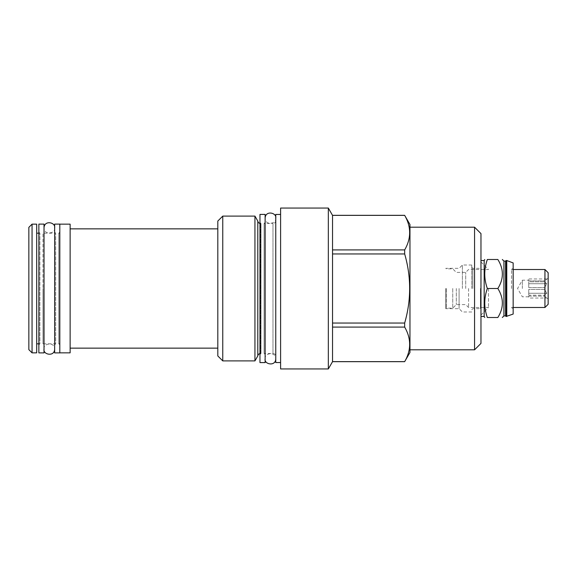 <?xml version="1.0" encoding="UTF-8"?>
<svg xmlns="http://www.w3.org/2000/svg" width="577" height="577" viewBox="0 0 577 577"><rect width="100%" height="100%" fill="white"/><g stroke="black" fill="none" stroke-linecap="round" stroke-linejoin="round"><path stroke-width="0.43" stroke-dasharray="2.88 2.16" d="M503.93 315.9L503.93 261.1M505.582 315.9L505.582 261.1M487.349 288.5C483.908 298.165 483.908 307.829 487.349 317.501L497.843 317.501C503.865 307.829 503.865 298.165 497.843 288.5C503.865 278.835 503.865 269.17 497.843 259.499L487.349 259.499C483.908 269.17 483.908 278.835 487.349 288.5L497.843 288.5M484.168 316.47L484.168 260.53M480.966 233.598L480.966 343.402M480.966 288.5L480.966 260.53L480.966 288.5M474.568 227.201L474.568 349.799M409.966 288.5L409.966 349.799L409.966 288.5M409.966 352.482L409.966 224.518M332.532 215.329L332.532 249.913L332.532 215.365L404.665 215.329M332.532 361.671L332.532 253.959L332.532 323.041L404.665 323.041C411.314 300.011 411.314 276.989 404.665 253.959L404.665 249.913C411.314 238.395 411.314 226.884 404.665 215.365M332.532 361.635L404.665 361.635C411.314 350.116 411.314 338.605 404.665 327.087L404.665 323.041M404.665 249.913L332.532 249.913L332.532 253.959L404.665 253.959M332.532 327.087L404.665 327.087M328.335 208.059L328.335 368.941M332.532 323.041L332.532 253.959M332.532 249.913L332.532 215.365M280.602 368.941L280.602 208.059M280.602 214.456L280.602 362.544L280.602 214.456M275.756 214.456L275.756 362.544M275.756 356.305L275.756 220.695L275.756 356.305A2.784 2.784 180 0 0 272.971 353.513L264.093 353.513L264.093 223.487L264.093 353.513L265.124 354.545L265.124 288.5L265.124 354.545M265.124 222.455L265.124 288.5L265.124 222.455L264.093 223.487L272.971 223.487L272.971 353.513L272.971 223.487A2.784 2.784 0 0 0 275.756 220.695M265.124 362.594L265.124 214.406M259.967 362.594L259.967 214.406M259.967 354.545L260.999 353.513L260.999 223.487L260.999 353.513L260.559 353.513L260.559 223.487L260.559 353.513A2.784 2.784 0 0 0 259.967 353.578M259.967 222.455L260.999 223.487L260.559 223.487A2.784 2.784 0 0 1 259.967 223.422M257.796 355.944L257.796 221.056M254.94 216.108L254.94 360.892M222.765 216.108L222.765 360.892M217.81 221.056L217.81 355.944M217.81 228.853L217.81 348.147L217.81 228.853M70.127 228.853L70.127 348.147L70.127 228.853M70.127 352.843L70.127 224.157M59.813 224.157L59.813 352.843L59.813 224.157M59.813 352.893L59.813 224.107M54.649 352.893L54.649 224.107M54.649 344.844L55.68 343.813L55.68 233.187L55.68 343.813L42.986 343.813L42.986 288.5L42.986 343.813L44.018 344.844L44.018 288.5L44.018 344.844M54.649 232.156L55.68 233.187L42.986 233.187L42.986 288.5L42.986 233.187L44.018 232.156L44.018 288.5L44.018 232.156M44.018 352.893L44.018 224.107M38.861 352.893L38.861 224.107M38.861 344.844L39.892 343.813L39.892 233.187L39.892 343.813L38.861 343.813M38.861 232.156L39.892 233.187L38.861 233.187M36.69 233.187L36.69 343.813L36.69 233.187M36.69 352.843L36.69 224.157M32.052 352.843L32.052 224.157M28.85 349.648L28.85 227.352M506.144 316.47L506.144 260.53M513.162 314.061L513.162 262.939M513.162 288.5L513.162 267.858L513.162 288.5M511.518 288.5L511.518 269.509L511.518 288.5M544.948 269.509L544.948 307.491M548.15 272.712L548.15 304.288M548.15 288.5L548.15 278.179L548.15 288.5M548.15 278.179L544.666 280.891L544.666 281.814L546.787 283.733L544.666 287.577L544.666 288.5L544.666 287.577L546.787 283.733L544.666 281.814L544.666 280.891L546.787 278.965L528.748 278.965L528.748 280.891L544.666 280.891L528.748 280.891L528.748 278.965M528.748 287.577L528.748 281.814L528.748 287.577L544.666 287.577L528.748 287.577L528.748 281.814L544.666 281.814L528.748 281.814L528.748 287.577M522.351 288.5L522.351 280.191L522.351 288.5M546.787 283.733L528.748 283.733L546.787 283.733M528.748 289.423L528.748 295.186L528.748 289.423L544.666 289.423L544.666 288.5L544.666 289.423L546.787 293.267L544.666 295.186L544.666 296.109L544.666 295.186L546.787 293.267L528.748 293.267L528.748 295.186L544.666 295.186L528.748 295.186L528.748 289.423L544.666 289.423L546.787 293.267L528.748 293.267L528.748 289.423M528.748 296.109L544.666 296.109L546.787 298.035L544.666 296.109L528.748 296.109L528.748 298.035L528.748 296.109M548.15 298.821L546.787 298.035L528.748 298.035M59.813 232.156L58.775 233.187L59.813 233.187L59.813 343.813L58.775 343.813L58.775 233.187L58.775 343.813L59.813 344.844M59.813 233.187L59.813 343.813M452.743 288.5L452.743 308.161L452.743 288.5M456.306 288.5L456.306 304.598L456.306 288.5M465.697 288.5L465.697 272.402L465.697 288.5M468.582 288.5L468.582 307.491L468.582 288.5M488.503 288.5L488.503 307.491L488.503 288.5M480.453 288.5L480.453 308.673L480.453 288.5M472.815 288.5L472.815 268.327L472.815 288.5M471.784 288.5L471.784 265.023L471.784 288.5M462.393 288.5L462.393 265.023L462.393 288.5M459.09 288.5L459.09 308.673L459.09 288.5M445.776 288.5L445.776 308.673L445.776 288.5M446.295 288.5L446.295 308.161L446.295 288.5M275.756 288.5L275.756 358.829L275.756 288.5M506.765 316.47L506.765 260.53M513.162 269.509L511.518 269.509L513.162 267.858M513.162 307.491L511.518 307.491L513.162 309.142M528.748 296.809L522.351 296.809L517.555 288.5L522.351 280.191L528.748 280.191M480.966 315.02L488.503 307.491L468.582 307.491L465.697 304.598L456.306 304.598L452.743 308.161L446.295 308.161L445.776 308.673L459.09 308.673L462.393 311.977L471.784 311.977M480.966 261.98L488.503 269.509L468.582 269.509L465.697 272.402L456.306 272.402L452.743 268.839L446.295 268.839L445.776 268.327L459.09 268.327L462.393 265.023L471.784 265.023M471.784 309.705L472.815 308.673L480.453 308.673L480.966 309.193M471.784 267.295L472.815 268.327L480.453 268.327L480.966 267.807M275.756 218.171C276.989 223.688 265.232 226.112 265.124 218.171M265.124 358.829C263.985 353.384 275.417 350.737 275.756 358.829M54.649 227.872C55.882 233.389 44.126 235.813 44.018 227.872M44.018 349.128C42.878 343.683 54.31 341.036 54.649 349.128"/><path stroke-width="0.87" d="M505.582 261.1L503.93 261.1L503.93 315.9L505.582 315.9L505.582 261.1L506.144 260.53L506.144 316.47L513.162 314.061L513.162 262.939L506.765 260.53L506.765 316.47M497.843 288.5C503.865 298.165 503.865 307.829 497.843 317.501C503.865 317.501 503.865 317.501 497.843 317.501C503.865 317.501 503.865 317.501 497.843 317.501L487.349 317.501C483.908 317.501 483.908 317.501 487.349 317.501C483.908 317.501 483.908 317.501 487.349 317.501C483.908 307.829 483.908 298.165 487.349 288.5L497.843 288.5C503.865 278.835 503.865 269.17 497.843 259.499C503.865 259.499 503.865 259.499 497.843 259.499C503.865 259.499 503.865 259.499 497.843 259.499L487.349 259.499C483.908 269.17 483.908 278.835 487.349 288.5M480.966 260.53L484.168 260.53L484.168 316.47L484.759 317.501M487.349 259.499C483.908 259.499 483.908 259.499 487.349 259.499C483.908 259.499 483.908 259.499 487.349 259.499M474.568 227.201L474.568 349.799L480.966 343.402L480.966 233.598L474.568 227.201L409.966 227.201M409.966 224.518L409.966 352.482L404.665 361.635C411.314 350.116 411.314 338.605 404.665 327.087L404.665 323.041C411.314 300.011 411.314 276.989 404.665 253.959L404.665 249.913C411.314 238.395 411.314 226.884 404.665 215.365L409.966 224.518M332.532 215.365L332.532 361.671L328.335 368.941L328.335 208.059L332.532 215.365L404.665 215.365M332.532 249.913L404.665 249.913M332.532 253.959L404.665 253.959M332.532 323.041L404.665 323.041M332.532 327.087L404.665 327.087M332.532 361.635L404.665 361.635M328.335 208.059L280.602 208.059L280.602 368.941L328.335 368.941M280.602 362.544L275.756 362.544L275.756 214.456L280.602 214.456M265.124 214.406L265.124 362.594L259.967 362.594L259.967 214.406L265.124 214.406M259.967 223.422A2.784 2.784 0 0 1 257.796 221.056L257.796 355.944A2.784 2.784 0 0 1 259.967 353.578M257.796 355.944L254.94 360.892L222.765 360.892L217.81 355.944L217.81 221.056L222.765 216.108L222.765 360.892M257.796 221.056L254.94 216.108L254.94 360.892M254.94 216.108L222.765 216.108M217.81 348.147L70.127 348.147M217.81 228.853L70.127 228.853M59.813 224.157L70.127 224.157L70.127 352.843L59.813 352.843M59.813 224.107L59.813 352.893L54.649 352.893L54.649 224.107L59.813 224.107M44.018 224.107L44.018 352.893L38.861 352.893L38.861 224.107L44.018 224.107M38.861 233.187L36.69 233.187M38.861 343.813L36.69 343.813M36.69 224.157L36.69 352.843L32.052 352.843L32.052 224.157L36.69 224.157M32.052 352.843L28.85 349.648L28.85 227.352L32.052 224.157M544.948 269.509L548.15 272.712L548.15 304.288L544.948 307.491L544.948 269.509L513.162 269.509M503.93 315.9L502.329 317.501M503.93 261.1L502.329 259.499M484.168 260.53L484.759 259.499M480.966 316.47L484.168 316.47M474.568 349.799L409.966 349.799M332.532 215.329L404.665 215.329M332.532 361.671L404.665 361.671M505.582 315.9L506.144 316.47M506.144 260.53L506.765 260.53M544.948 307.491L513.162 307.491M265.124 358.829C263.891 364.347 275.647 366.777 275.756 358.829M275.756 218.171C276.895 212.718 265.463 210.078 265.124 218.171M44.018 349.128C42.785 354.646 54.541 357.076 54.649 349.128M54.649 227.872C55.789 222.419 44.357 219.779 44.018 227.872"/></g></svg>
